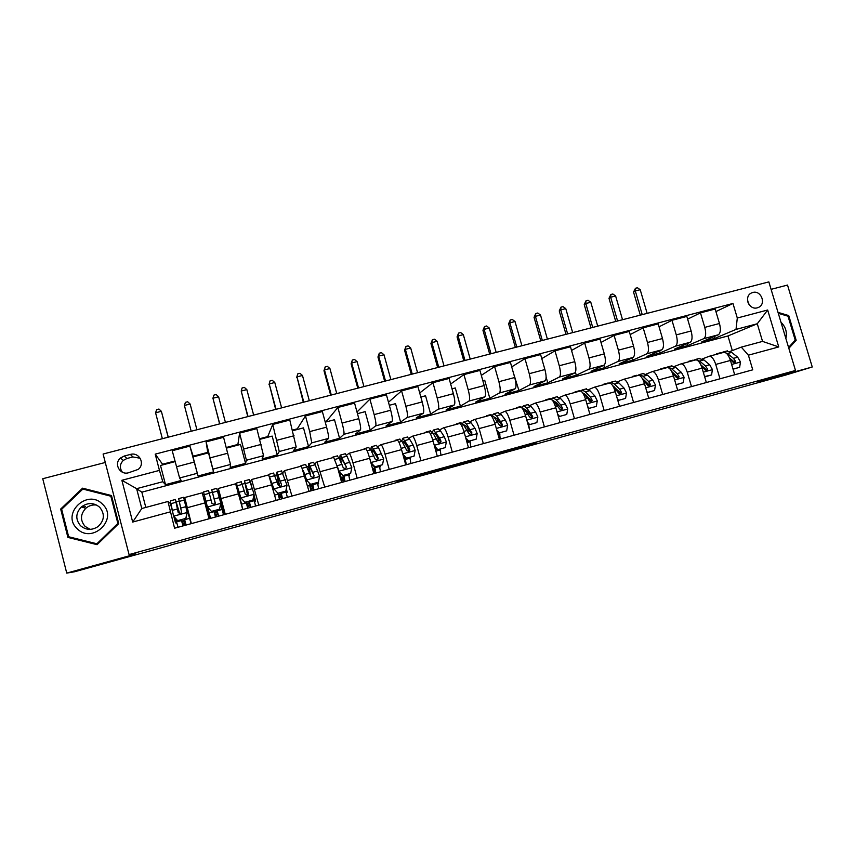 <?xml version="1.0" encoding="UTF-8"?>
<svg xmlns="http://www.w3.org/2000/svg" width="855" height="855" viewBox="0 0 855 855"><rect width="100%" height="100%" fill="white"/><g stroke="black" fill="none" stroke-linecap="round" stroke-linejoin="round"><path stroke-width="1.28" d="M433.132 471.244L396.955 481.846L433.132 471.244M752.753 292.496L751.502 292.955C743.487 296.332 749.012 310.44 757.338 307.821L758.471 307.415C766.582 304.113 761.121 289.898 752.753 292.496M536.16 442.986L500.271 453.289L536.096 442.762M105.283 462.47L42.75 478.725L66.743 573.107L135.913 553.976L129.062 554.585L795.492 370.471L757.744 382.057L812.25 366.987L786.002 374.971L170.957 544.945M66.743 573.107L74.588 571.76L171 545.084M469.684 461.155L429.349 472.89L469.684 461.155M476.684 459.188L506.192 451.066L464.938 463.079L476.684 459.188M209.614 518.622L208.877 515.822L209.838 515.554M222.792 512.017L223.476 511.824L224.213 514.625M162.739 464.874L162.568 464.233L174.922 460.984M193.337 456.827L193.166 456.196L207.744 452.359L207.915 452.99M226.265 447.496L237.893 444.44L238.053 445.07M259.578 438.743L267.733 436.595L267.893 437.226M292.506 430.086L297.273 428.836L297.433 429.456M325.082 421.526L326.514 421.152L326.685 421.772M128.581 472.751L138.147 469.416C145.553 464.019 139.173 451.707 130.388 454.433L124.242 456.036L120.48 458.024C113.459 463.602 119.967 475.455 128.581 472.751M129.062 554.585L103.102 454.026L768.848 281.894L795.492 370.471M732.308 350.571L727.958 335.962L141.845 492.17L136.629 488.675L141.791 508.522L167.965 501.479L174.57 528.219L752.753 369.82L748.392 355.178L741.296 347.119L762.553 341.401L757.274 323.756L736.016 329.41L714.78 338.377L714.224 336.528M170.295 511.867L132.685 522.063L121.87 480.296L159.458 470.389L162.803 481.718L165.517 484.657L181.175 480.489L179.603 477.988L172.229 450.724L189.896 446.107L198.039 476L213.536 471.875L208.502 452.84L193.016 456.912L198.039 476M162.568 464.233L155.215 454.144L159.458 470.389M155.215 454.144L732.959 303.461L737.299 318.017L767.662 310.012L778.755 346.938L748.392 355.178M812.25 366.987L787.519 285.068L771.082 289.343M141.845 492.17L145.81 507.443M162.803 481.718L136.629 488.675L121.87 480.296M727.958 335.962L757.274 323.756L767.662 310.012M687.634 319.139L700.469 312.866L715.165 309.029L719.472 323.5C720.947 329.421 720.562 333.183 718.328 334.786L701.784 341.84L714.78 338.377M700.469 312.866L704.766 327.38C706.251 333.311 705.909 337.073 703.729 338.666L687.634 345.612L687.046 343.635M659.045 326.802L671.977 320.304L686.832 316.425L691.129 330.981C692.614 336.923 692.304 340.685 690.188 342.267L674.51 349.107L687.634 345.612M671.977 320.304L676.273 334.893C677.769 340.856 677.491 344.618 675.45 346.179L660.22 352.912L659.6 350.785M630.178 334.572L643.184 327.818L658.2 323.895L662.497 338.537C663.993 344.512 663.747 348.274 661.759 349.823L646.957 356.439L660.22 352.912M643.184 327.818L647.481 342.492C648.988 348.487 648.785 352.249 646.872 353.778L632.529 360.286L631.866 357.999M601.012 342.46L614.104 335.406L629.269 331.451L633.555 346.168C635.073 352.175 634.902 355.937 633.042 357.454L619.138 363.856L632.529 360.286M614.104 335.406L618.389 350.165C619.907 356.193 619.779 359.955 617.994 361.451L604.56 367.736L603.844 365.256M571.535 350.465L584.702 343.079L600.028 339.082L604.314 353.885C605.842 359.923 605.746 363.685 604.025 365.171L591.029 371.337L604.56 367.736M584.702 343.079L588.988 357.924C590.516 363.984 590.463 367.746 588.806 369.21L576.302 375.26L575.404 372.139M541.771 358.608L554.991 350.828L570.477 346.788L574.763 361.676C576.302 367.746 576.281 371.508 574.699 372.962L562.643 378.893L576.302 375.26M554.991 350.828L559.277 365.758C560.827 371.85 560.837 375.612 559.32 377.055L547.766 382.858L546.121 377.087M511.696 366.902L524.97 358.662L540.616 354.579L544.902 369.552C546.452 375.655 546.505 379.417 545.062 380.849L533.969 386.535L547.766 382.858M524.97 358.662L529.245 373.688C530.805 379.802 530.902 383.564 529.523 384.974L518.932 390.532L513.342 372.695M481.333 375.366L494.618 366.592L510.446 362.456L514.721 377.515C516.281 383.649 516.409 387.411 515.105 388.801L504.995 394.251L518.932 390.532M494.618 366.592L498.893 381.693C500.464 387.839 500.635 391.601 499.406 392.979L489.808 398.291L484.71 380.219L482.84 380.71M450.66 384.034L463.944 374.597L479.933 370.418L484.208 385.562C485.79 391.729 485.993 395.491 484.838 396.848L475.722 402.042L489.808 398.291M463.944 374.597L468.209 389.784C469.801 395.972 470.047 399.734 468.968 401.07L460.385 406.136L455.288 387.956L452.006 388.822M419.709 392.969L432.94 382.687L449.099 378.466L453.374 393.706C454.956 399.905 455.255 403.667 454.24 404.981L446.15 409.919L460.385 406.136M432.94 382.687L437.204 397.97C438.797 404.18 439.128 407.942 438.198 409.246L430.642 414.055L425.555 395.769L420.831 397.019M388.469 402.245L401.594 390.863L417.935 386.599L422.199 401.925C423.802 408.156 424.176 411.918 423.31 413.211L416.267 417.881L430.642 414.055M401.594 390.863L405.847 406.243C407.461 412.484 407.878 416.246 407.098 417.518L400.6 422.049L395.523 403.667L389.314 405.302M357.005 412.014L369.905 399.135L386.428 394.818L390.682 410.24C392.295 416.503 392.755 420.265 392.05 421.515L386.065 425.918L400.6 422.049M369.905 399.135L374.159 414.6C375.783 420.884 376.286 424.636 375.666 425.876L370.236 430.14L365.171 411.65L357.454 413.681M326.514 421.152L337.864 407.493L354.569 403.132L358.822 418.651C360.447 424.946 360.992 428.697 360.447 429.915L355.552 434.051L370.236 430.14M337.864 407.493L342.107 423.054C343.753 429.37 344.341 433.122 343.881 434.319L339.563 438.305L334.497 419.72L325.242 422.146M297.273 428.836L305.47 415.947L322.356 411.544L326.599 427.147C328.256 433.474 328.886 437.236 328.502 438.412L324.718 442.259L339.563 438.305M305.47 415.947L309.713 431.604L311.744 442.869L308.559 446.567L303.493 427.863L292.677 430.706M267.733 436.595L272.724 424.497L289.792 420.04L296.193 446.994L293.554 450.564L308.559 446.567M272.724 424.497L279.264 451.504L277.223 454.913L272.168 436.103L259.738 439.363M237.893 444.44L239.603 433.143L256.863 428.633L263.543 455.683L262.058 458.953L277.223 454.913M239.603 433.143L246.411 460.236L245.545 463.346L240.501 444.429L226.436 448.127M207.744 452.359L206.108 441.885L223.572 437.322L230.519 464.457L230.219 467.429L245.545 463.346M206.108 441.885L213.536 471.875M171.973 509.377L170.444 503.52L167.965 501.479M176.376 501.917L179.069 501.19M184.552 499.715L185.129 499.555M208.877 515.822L202.24 492.811L209.037 518.771M202.988 494.746L204.163 494.425M209.208 493.068L212.329 492.224M217.427 490.845L218.474 490.567L218.346 488.472L225.271 514.325M242.2 484.165L244.765 483.481M250.333 481.974L251.594 479.516L258.798 505.145M274.829 475.369L276.849 474.824M282.695 472.762L284.491 470.656L291.95 496.06M307.105 466.67L308.591 466.264M314.747 463.848L317.013 461.892L324.74 487.083M339.029 458.056L339.991 457.799M346.478 455.149L349.182 453.236C350.08 453.898 351.341 457.094 352.955 462.801L357.155 478.202M377.878 446.599L380.999 444.664C382.046 445.295 383.382 448.437 385.017 454.101L389.228 469.416M408.947 438.155L412.473 436.189C413.66 436.766 415.081 439.876 416.727 445.508L420.938 460.727M439.694 429.83L443.617 427.799C444.931 428.344 446.428 431.412 448.095 437.001L452.306 452.124M470.122 421.601L474.418 419.506C475.872 420.008 477.443 423.033 479.121 428.59L483.342 443.627M500.218 413.457L504.888 411.298C506.481 411.757 508.116 414.75 509.804 420.265L514.037 435.216M530.015 405.409L535.038 403.186C536.758 403.603 538.468 406.553 540.168 412.035L544.4 426.902M559.491 397.447L564.866 395.149C566.715 395.523 568.5 398.441 570.21 403.891L574.453 418.661M588.668 389.581L594.385 387.197C596.352 387.539 598.211 390.414 599.932 395.833L604.175 410.518M617.534 381.779L623.594 379.331C625.689 379.631 627.602 382.474 629.344 387.86L633.587 402.459M646.113 374.073L652.493 371.551C654.716 371.818 656.693 374.618 658.446 379.973L662.689 394.486M674.403 366.442L681.104 363.845C683.434 364.07 685.486 366.848 687.238 372.16L691.492 386.599M702.404 358.886L709.415 356.214C711.862 356.417 713.968 359.153 715.742 364.433L719.995 378.797M730.117 351.416L741.296 347.119M165.517 484.657L160.494 465.462L175.093 461.625M193.166 456.196L189.896 446.107M715.924 311.573L732.959 303.461M176.942 523.538L175.489 522.8L173.789 516.302M202.24 492.811L184.712 497.525L191.36 523.623M175.489 522.8L176.654 522.49M181.741 521.101L184.787 520.268M223.476 511.824L223.529 509.687L218.474 490.567M208.032 513.919L209.315 513.566M214.242 512.22L217.352 511.376M222.279 510.029L223.529 509.687M235.649 483.791L242.745 509.537M254.672 502.163L255.56 500.934L253.956 494.885M251.295 484.913L250.504 481.931M246.496 503.413L249.468 502.601M254.437 501.244L255.56 500.934M268.684 474.899L276.079 500.41M286.372 493.014L287.259 492.277L286.307 488.739M278.399 494.703L281.252 493.923M286.265 492.555L287.259 492.277M301.355 466.103L309.04 491.379M317.804 484.24L318.605 483.716L318.231 482.338M309.97 486.078L312.684 485.33M317.739 483.951L318.605 483.716M333.664 457.404L337.436 467.001L341.637 482.444M348.926 475.637L349.631 475.252L349.268 473.916M341.198 477.55L343.796 476.844M348.883 475.444L349.631 475.252M365.619 448.79L365.769 448.768C366.742 449.409 368.045 452.584 369.67 458.269L373.881 473.617M379.727 467.161L380.325 466.862L379.962 465.537M372.609 468.968L374.576 468.433M379.706 467.033L380.325 466.862M397.233 440.282L397.415 440.24C398.526 440.849 399.905 443.969 401.551 449.623L405.762 464.885M410.218 458.793L410.325 457.243M408.797 451.686L408.166 449.409M404.49 460.268L405.035 460.118M428.494 431.861L428.708 431.818C429.969 432.374 431.422 435.462 433.079 441.073L437.3 456.239M440.378 450.521L440.389 449.046M459.434 423.524L459.669 423.482C461.069 423.995 462.598 427.04 464.265 432.619L468.487 447.699M470.239 442.345L470.132 440.934M490.033 415.284L490.3 415.231C491.828 415.712 493.431 418.715 495.12 424.251L499.341 439.246M499.94 434.201L499.577 432.897M520.31 407.13L520.61 407.066C522.266 407.504 523.944 410.475 525.633 415.979L529.865 430.877M550.267 399.071L550.588 398.996C552.373 399.392 554.126 402.32 555.836 407.792L560.068 422.605M579.904 391.088L580.256 391.002C582.17 391.366 583.986 394.262 585.707 399.691L589.95 414.419M609.241 383.19L609.615 383.093C611.646 383.414 613.537 386.278 615.269 391.676L619.512 406.317M638.258 375.366L638.664 375.27C640.823 375.559 642.768 378.38 644.51 383.745L648.763 398.312M666.986 367.629L667.413 367.532C669.689 367.778 671.699 370.568 673.462 375.901L677.705 390.382M695.414 359.976L695.863 359.87C698.257 360.083 700.331 362.841 702.105 368.131L706.348 382.527M723.554 352.399L724.025 352.281C726.526 352.463 728.663 355.188 730.448 360.447L734.702 374.768M736.016 329.41L737.299 318.017M141.791 508.522L132.685 522.063M778.755 346.938L762.553 341.401M140.209 458.259L132.888 456.944L126.925 458.494L123.27 460.428C119.721 464.19 119.433 468.123 122.415 472.216M749.012 304.466L747.836 301.975M97.053 544.667L118.727 523.655L111.471 495.537L82.572 488.173L60.673 509.046L67.898 537.41L97.053 544.667M788.834 348.338L796.165 340.279L788.727 315.57L778.018 312.374M69.105 536.876L69.266 537.496L97.267 544.453M111.524 495.75L83.79 488.686L83.266 489.178M69.266 537.496L67.898 537.41M61.646 509.281L82.85 489.071L110.851 496.21L117.872 523.442L118.717 523.623L97.93 543.801L96.882 543.78L68.656 536.758L61.646 509.281L60.673 509.046M83.79 488.686L82.572 488.173M787.519 316.061L788.727 315.57M794.573 340.856L796.165 340.279M441.725 468.893L433.09 471.842L451.312 466.349L441.714 468.85M488.034 456.185L473.435 460.364L488.034 456.185M179.785 513.866L175.414 499.491L170.348 500.859L173.554 516.057L177.669 520.62L185.813 518.397L187.138 512.359L183.665 497.268L190.986 522.191M187.138 512.359L184.562 500.635L191.093 523.688M175.499 518.216L178.032 527.268M177.669 520.62L185.813 518.397M187.234 512.455L185.92 518.483M175.414 499.491L178.214 512.669L180.704 513.609L181.474 511.782L178.674 498.615M181.367 519.722L182.703 524.233L184.445 523.912M184.424 518.889L186.133 525.056M183.002 525.911L181.271 519.755M178.214 512.669L176.312 502.858L179.678 513.866M182.019 522.106L185.065 521.272M174.591 461.753L174.431 461.112M168.157 437.204L161.371 411.319L155.578 412.794L162.364 438.701M168.809 463.271L168.638 462.641M155.578 412.794L156.647 409.63L158.955 409.043L161.371 411.319L168.264 437.172M174.538 461.091L174.709 461.721M184.84 524.372L185.075 525.344M215.107 515.49L218.175 514.646L216.988 510.008L218.613 516.153M211.463 511.408L207.38 506.855L211.463 511.408L219.521 509.206L220.804 503.21L216.71 488.376L211.709 489.723L215.225 503.306M220.804 503.21L219.521 509.206M220.686 503.937L223.518 514.806M207.38 506.855L203.543 491.914M207.626 507.186L210.587 518.354M211.495 511.504L219.532 509.313M203.533 491.924L208.545 490.567L211.976 503.499L214.413 504.461L215.193 502.622L211.709 489.723M215.225 503.274L212.596 493.068L215.193 502.622M215.503 517.008L213.889 510.852M214.509 513.224L217.608 512.38M203.383 454.187L203.212 453.556M196.928 429.766L190.131 404.02L184.402 405.473L191.199 431.251M197.644 455.694L197.473 455.063M184.402 405.473L185.407 402.342L187.694 401.765L190.131 404.02M247.309 506.694L250.152 505.775L249.126 501.233M244.883 502.28L240.832 497.76L244.883 502.28L252.856 500.111L254.106 494.147L249.297 479.602M253.443 497.321L255.581 506.021M240.779 497.899L237.23 486.42L242.799 509.527M240.832 497.76L236.354 483.086L242.072 506.994M244.819 502.409L252.856 500.111M241.238 481.771L245.353 494.436L247.758 495.408L248.538 493.57L244.445 480.905L247.64 495.462M247.736 495.419L245.31 484.24L248.538 493.57M249.222 501.212L250.729 507.357M247.661 508.191L246.144 502.045M246.753 504.418L249.713 503.606M231.887 446.695L231.726 446.064M225.431 422.402L218.613 396.784L212.938 398.227L219.617 423.898M219.746 423.866L212.938 398.227L213.889 395.117L216.155 394.55L218.613 396.784M279.168 497.984L281.797 497.118L280.921 492.566M277.939 493.271L273.91 488.771L277.939 493.271L285.816 491.123L287.034 485.202L281.552 470.923M285.848 490.92L287.312 497.332M273.76 488.932L269.998 478.169M273.91 488.771L268.652 474.92M277.779 493.421L285.816 491.123M273.579 473.061L278.367 485.469L280.729 486.452L281.509 484.614L276.817 472.195C276.261 472.409 277.116 477.197 279.414 486.559M279.628 486.623L277.683 475.508L281.509 484.614M281.103 492.512L282.513 498.647M279.478 499.48L278.057 493.335M278.645 495.697L281.477 494.927M260.134 439.267L259.963 438.636M253.657 415.103L246.839 389.613L241.217 391.045L247.779 416.62M248.036 416.556L241.217 391.045L242.104 387.967L244.348 387.401L246.839 389.613M310.686 489.359L313.101 488.547L312.374 483.973M310.622 484.347L306.379 480.061L310.622 484.347L318.402 482.22L319.599 476.342L315.153 464.746L313.454 462.331M317.408 482.605L318.701 488.729M306.379 480.061L304.775 475.54M306.614 479.879L303.354 470.72M301.313 466.125L300.607 466.317M310.376 484.529L318.402 482.22M305.566 464.447L311.006 476.609L313.336 477.592L314.127 475.765L308.837 463.57C308.153 463.549 308.452 466.68 309.767 472.986M310.568 475.198C309.392 469.652 309.104 466.873 309.692 466.873L314.127 475.765M312.652 483.898L313.956 490.033M310.942 490.856L309.286 483.31M310.205 487.072L312.898 486.335M281.626 407.867L274.786 382.516L269.218 383.927L275.663 409.406M276.047 409.31L269.218 383.927L270.052 380.881L272.285 380.315L274.786 382.516M269.004 384.675L270.052 380.881M84.025 507.742L85.318 506.438M102.515 504.215C87.552 488.248 60.78 513.748 77.11 528.625C92.287 544.592 118.781 518.899 102.515 504.215M99.682 507.239C93.783 502.451 87.67 502.366 81.321 506.983C75.614 513.139 75.336 519.37 80.488 525.686C86.002 530.25 91.87 530.538 98.079 526.552C104.502 520.396 105.037 513.962 99.682 507.239M96.69 505.059C92.629 504.536 89.016 505.594 85.842 508.244C80.327 514.208 80.06 520.235 85.04 526.349L90.17 529.373M111.749 496.616L110.851 496.21M117.872 523.442L96.882 543.78M785.863 338.452C787.284 332.232 785.67 326.845 780.989 322.271M778.296 313.304L788.011 316.2L795.225 340.14L788.567 347.451M341.872 480.831L344.084 480.072L343.486 475.487M342.941 475.53L338.644 471.287L342.941 475.53L350.646 473.424L351.8 467.589L347.002 456.164L345.014 453.834M348.562 474.098L349.759 480.221M338.644 471.287L338.259 470.004M338.965 471.084L336.955 465.28M333.161 457.553L332.221 457.799M342.609 475.733L350.646 473.424M337.212 455.929L339.136 458.28L343.293 467.845L345.591 468.829L346.371 467.001L340.514 455.042C339.83 454.956 339.766 456.88 340.333 460.802M341.113 462.459C340.75 459.627 340.824 458.237 341.359 458.323L346.371 467.001M343.849 475.391L345.057 481.515M342.086 482.327L340.076 472.89M341.423 478.544L343.988 477.838M309.318 400.706L302.478 375.484L296.963 376.884L303.29 402.267M303.803 402.139L296.963 376.884L297.743 373.87L299.945 373.304L302.478 375.484M296.621 377.654L297.743 373.87M373.485 472.163L374.736 471.682L374.191 466.691M370.824 462.459L374.907 466.809L382.527 464.725L383.66 458.921L378.509 447.657L376.232 445.423M377.76 458.504L377.889 459.146M379.396 465.686L380.486 471.8M372.876 469.951L374.576 469.481L374.843 470.09M370.963 462.384L369.83 458.836M364.668 449.067L363.503 449.377M374.907 466.809L382.527 464.725M374.49 467.033L371.006 463.121M368.526 447.507L370.728 449.762L375.227 459.167L377.504 460.161L378.273 458.344L376.927 454.935L371.861 446.609C371.177 446.524 370.931 447.817 371.102 450.478M372.021 452.22L372.695 449.869L377.803 458.611L378.273 458.344M374.725 466.958L375.837 473.082M336.763 393.61L329.912 368.516L324.451 369.905L323.981 370.707L330.661 395.192M331.291 395.031L324.451 369.905L325.178 366.913L327.358 366.357L329.912 368.516M323.981 370.707L325.178 366.913M402.737 453.92L406.531 458.184L414.066 456.121L415.167 450.361L413.168 445.113L409.673 439.256L407.13 437.108M407.856 447.528L408.615 451.718M409.898 457.372L410.892 463.474M395.833 440.667L394.444 441.041M406.531 458.184L414.066 456.121M406.029 458.419L403.058 455.095M399.499 439.16L401.978 441.33L406.809 450.596L409.064 451.579L409.823 449.773L408.412 446.406L402.865 438.262L401.797 441.02M402.865 442.858L403.688 441.511L409.256 450.072L409.823 449.773M405.249 463.047L404.201 456.378M404.96 457.222L406.296 464.735M363.952 386.588L357.091 361.612L351.672 362.99L351.095 363.813L357.775 388.181M358.534 387.988L351.672 362.99L352.356 360.019L354.515 359.474L357.091 361.612M351.095 363.813L352.356 360.019M434.393 445.808L437.813 449.645L445.263 447.614L446.342 441.885L444.258 436.691L440.507 430.941L437.696 428.879M437.942 437.664L438.733 442.976M440.079 449.132L440.988 455.234M426.666 432.363L425.063 432.801M437.813 449.645L445.263 447.614M437.226 449.912L434.768 447.154M430.14 430.909L432.897 432.993L438.059 442.11L440.282 443.104L441.041 441.298L439.555 437.974L433.538 430.001L432.277 432.106M433.528 433.998L434.351 433.229L436.285 435.077L440.378 441.618L441.041 441.298M390.885 379.62L384.013 354.782L378.647 356.14L377.953 356.995L384.643 381.234M385.52 381.009L378.647 356.14L379.278 353.201L381.426 352.655L384.013 354.782M377.953 356.995L379.278 353.201M465.708 437.781L468.754 441.201L476.128 439.192L477.176 433.496L475.017 428.366L471.02 422.712L467.931 420.735M467.867 428.376L468.145 431.711M469.951 440.977L470.763 447.069M457.179 424.144L455.352 424.636M468.754 441.201L476.128 439.192M468.08 441.49L466.135 439.299M460.46 422.744L463.474 424.743L468.968 433.72L471.169 434.703L471.917 432.919L466.403 423.952L463.891 421.825L462.502 423.524M463.966 425.448L464.703 425.042L466.798 426.827L471.169 433.261L471.917 432.919M417.571 372.716L410.699 348.006L405.377 349.353L404.565 350.229L411.266 374.351M412.26 374.095L405.377 349.353L405.954 346.435L408.081 345.901L410.699 348.006M404.565 350.229L405.954 346.435M496.691 429.841L499.363 432.854L506.662 430.856L507.678 425.202L505.444 420.115L501.201 414.568L497.867 412.676M497.599 419.484L497.621 421.739M499.512 432.919L500.239 439M487.371 416.022L485.33 416.567M499.363 432.854L506.662 430.856M498.615 433.164L497.172 431.529M490.471 414.675L493.741 416.577L499.544 425.416L501.725 426.399L502.462 424.625L496.627 415.797L493.923 413.745L492.448 415.167M494.158 417.133L496.979 418.672L501.629 424.988L502.462 424.625M444.012 365.887L437.129 341.284L431.861 342.631L430.931 343.528L437.642 367.532M438.743 367.244L431.861 342.631L432.395 339.734L434.5 339.2L437.129 341.284M430.931 343.528L432.395 339.734M527.343 421.985L529.651 424.593L536.865 422.616L537.859 417.005L535.551 411.96L531.062 406.52L527.482 404.704M527.075 410.87L526.969 412.559M528.743 424.828L529.427 429.306M517.232 407.974L514.999 408.583M529.651 424.593L536.865 422.616M528.818 424.914L527.866 423.845M520.161 406.681L523.688 408.508L529.801 417.197L531.96 418.18L532.686 416.417L526.541 407.739L523.645 405.74L522.106 406.969M524.083 408.989L526.862 410.603L531.757 416.802L532.686 416.417M470.218 359.111L463.325 334.636L458.109 335.962L457.062 336.891L463.784 360.778M464.992 360.457L458.109 335.962L458.579 333.097L460.674 332.563L463.325 334.636M457.062 336.891L458.579 333.097M557.674 414.215L559.608 416.417L566.758 414.461L567.72 408.882L565.347 403.891L560.624 398.548L556.787 396.816M556.306 402.481L556.124 403.742M546.794 400.012L544.357 400.674M559.608 416.417L566.758 414.461M549.541 398.761L553.324 400.514L559.726 409.075L561.863 410.058L562.59 408.295L560.837 405.11L556.145 399.755L553.057 397.821L551.464 398.911M553.741 401.006L556.423 402.609L561.575 408.701L562.59 408.295M496.178 352.399L489.284 328.042L484.112 329.357L482.957 330.308L489.68 354.077M491.005 353.735L484.112 329.357L484.539 326.514L486.602 325.99L489.284 328.042M482.957 330.308L484.539 326.514M587.674 406.531L589.266 408.327L596.33 406.392L597.271 400.845L594.823 395.908L589.865 390.66L585.793 389.004M585.269 394.294L585.055 395.202M576.046 392.135L573.406 392.851M589.266 408.327L596.33 406.392M581.699 391.708L587.545 397.874L589.341 401.027L591.468 402.01L592.173 400.258L590.367 397.115L585.44 391.846L582.159 389.987L580.534 390.97M583.142 393.14L585.675 394.7L591.083 400.685L592.173 400.258M578.621 390.938L580.812 391.109M521.913 345.741L515.009 321.512L509.879 322.816L508.618 323.788L515.351 347.44M516.783 347.066L509.879 322.816L510.264 319.994L512.305 319.481L515.009 321.512M508.618 323.788L510.264 319.994M617.363 398.922L618.603 400.322L625.593 398.409L626.501 392.894L623.99 388.01L618.806 382.848L614.499 381.277M613.954 386.268L613.751 386.888M604.998 384.333L602.166 385.103M618.603 400.322L625.593 398.409M612.917 386.043L618.657 393.065L620.762 394.048L621.446 392.306L619.576 389.196L614.435 384.034L610.972 382.228L609.305 383.136M612.565 385.477L620.281 392.766L621.446 392.306M607.413 383.19L609.38 383.158M547.403 339.146L540.499 315.035L535.412 316.329L534.054 317.333L540.788 340.867M542.327 340.461L535.412 316.329L535.754 313.539L537.784 313.016L540.499 315.035M534.054 317.333L535.754 313.539M646.743 391.387L647.63 392.402L654.556 390.511L655.443 385.028L652.857 380.186L647.459 375.121L642.917 373.624M633.651 376.617L630.627 377.44M647.107 392.637L654.556 390.511M642.768 379.299L647.652 385.199L649.747 386.171L650.42 384.44L648.496 381.373L643.12 376.296L639.487 374.554L637.787 375.398M642.191 378.263L649.18 384.91L650.42 384.44M635.896 375.516L637.98 375.452M572.679 332.616L565.764 308.623L560.73 309.905L559.255 310.931L565.999 334.348M567.635 333.92L560.73 309.905L561.019 307.127L563.028 306.624L565.764 308.623M559.255 310.931L561.019 307.127M647.63 392.402L647.096 392.595M675.813 383.938L676.358 384.558L683.209 382.687L684.075 377.247L681.435 372.449L675.813 367.479L671.047 366.058M662.016 368.986L658.81 369.852M676.048 384.739L683.209 382.687M672.105 372.32L676.358 377.397L678.432 378.38L679.094 376.66L677.107 373.614L671.517 368.633L667.712 366.955L665.981 367.746M664.1 367.928L666.302 367.832M671.709 371.53L677.769 377.151L679.094 376.66M597.72 326.14L590.794 302.264L585.803 303.525L584.232 304.583L590.976 327.882M592.729 327.433L585.803 303.525L586.06 300.778L588.048 300.276L590.794 302.264M584.232 304.583L586.06 300.778M704.595 376.574L711.574 374.95L712.407 369.542L709.703 364.786L703.879 359.902L698.888 358.555M690.092 361.419L686.704 362.338M704.702 376.927L711.574 374.95M701.047 365.256L704.766 369.691L706.818 370.664L707.47 368.954L705.428 365.94L699.625 361.056L695.649 359.431L693.897 360.179M692.005 360.415L694.335 360.276M700.865 364.861L706.07 369.467L707.47 368.954M622.536 319.727L615.611 295.958L610.673 297.219L608.995 298.288L615.75 321.48M617.588 321.01L610.673 297.219L610.865 294.494L612.843 293.992L615.611 295.958M608.995 298.288L610.865 294.494M733.013 369.104L739.65 367.297L740.462 361.911L737.694 357.208L731.656 352.41L726.451 351.138M717.879 353.938L714.31 354.9M733.045 369.189L739.65 367.297M729.625 358.149L732.874 362.05L734.915 363.022L735.557 361.323L733.462 358.352L727.455 353.543L723.298 351.982L721.535 352.709M719.643 352.976L722.08 352.805M729.582 358.053L734.092 361.857L735.557 361.323M647.139 313.368L640.213 289.717L635.308 290.957L633.534 292.057L640.288 315.132M642.233 314.629L635.308 290.957L635.468 288.263L637.424 287.761L640.213 289.717M633.534 292.057L635.468 288.263M718.328 334.786L703.729 338.666M690.188 342.267L675.45 346.179M661.759 349.823L646.872 353.778M633.042 357.454L617.994 361.451M604.025 365.171L588.806 369.21M574.699 372.962L559.32 377.055M545.062 380.849L529.523 384.974M515.105 388.801L499.406 392.979M484.838 396.848L468.968 401.07M454.24 404.981L438.198 409.246M423.31 413.211L407.098 417.518M392.05 421.515L375.666 425.876M360.447 429.915L343.881 434.319M328.502 438.412L311.744 442.869M296.193 446.994L279.264 451.504M263.543 455.683L246.411 460.236M230.519 464.457L213.194 469.064M197.12 473.339L179.603 477.988M204.869 502.943L187.192 507.742M194.106 462.106L176.44 466.766M227.793 453.214L210.319 457.82M238.566 493.805L221.092 498.551M261.096 444.429L243.825 448.982M271.901 484.774L254.619 489.455M294.035 435.74L276.956 440.25M304.85 475.84L287.761 480.467M326.599 427.147L309.713 431.604M337.436 467.001L320.54 471.586M358.822 418.651L342.107 423.054M369.67 458.269L352.955 462.801M390.682 410.24L374.159 414.6M401.551 449.623L385.017 454.101M422.199 401.925L405.847 406.243M433.079 441.073L416.727 445.508M453.374 393.706L437.204 397.97M464.265 432.619L448.095 437.001M484.208 385.562L468.209 389.784M495.12 424.251L479.121 428.59M514.721 377.515L498.893 381.693M525.633 415.979L509.804 420.265M544.902 369.552L529.245 373.688M555.836 407.792L540.168 412.035M574.763 361.676L559.277 365.758M585.707 399.691L570.21 403.891M604.314 353.885L588.988 357.924M615.269 391.676L599.932 395.833M633.555 346.168L618.389 350.165M644.51 383.745L629.344 387.86M662.497 338.537L647.481 342.492M673.462 375.901L658.446 379.973M691.129 330.981L676.273 334.893M702.105 368.131L687.238 372.16M719.472 323.5L704.766 327.38M730.448 360.447L715.742 364.433M126.925 458.494L124.242 456.036M132.888 456.944L130.388 454.433M460.877 463.549L461.037 464.137M458.13 464.318L458.301 464.928M496.167 453.802L496.328 454.379M493.378 454.571L493.549 455.181M173.661 516.163L187.106 512.508M179.123 501.436L184.21 500.068M188.207 513.096L187.031 513.406M184.584 524.457L185.856 524.104L184.584 524.446M189.607 518.344L184.637 519.701M181.495 520.556L176.504 521.913M170.797 503.68L175.906 502.313M180.587 508.116L185.727 506.726M172.186 510.392L177.338 509.003M182.425 523.452L185.439 522.629M182.842 524.307L183.248 525.846M218.175 514.646L218.581 516.163M207.487 506.972L220.772 503.36M212.457 492.448L217.491 491.091M222.129 509.462L217.213 510.809M214.103 511.653L209.165 513M204.227 494.671L209.272 493.303M214.231 499.01L219.308 497.631M205.916 501.254L211.014 499.876M214.872 514.582L217.961 513.737M250.055 505.914L250.462 507.432M240.928 497.877L254.074 494.297M245.428 483.556L250.408 482.209M254.298 500.677L249.436 502.013M246.358 502.847L241.473 504.183M241.42 498.615L240.127 498.967M237.284 485.747L242.275 484.4M247.49 490.001L252.514 488.633M239.282 492.224L244.316 490.856M247.084 505.765L250.023 504.963M281.594 497.279L282 498.786M274.006 488.878L287.002 485.351M278.035 474.76L282.962 473.435M286.126 491.988L281.306 493.303M278.26 494.137L274.669 495.12M274.402 489.637L273.279 489.947M269.977 476.93L274.915 475.604M280.387 481.087L285.356 479.741M272.264 483.289L277.244 481.931M278.965 497.044L281.744 496.285M312.802 488.739L313.208 490.236M306.721 479.986L319.567 476.492M310.29 466.061L315.153 464.746M317.611 483.396L312.845 484.7M309.831 485.522L307.629 486.121M307.009 480.767L306.24 480.98M302.478 468.166L307.202 466.894M312.919 472.27L317.836 470.945M304.893 474.45L309.82 473.114M310.493 488.419L313.122 487.703M83.876 506.021L82.561 507.325M343.678 480.296L344.084 481.782M339.061 471.191L351.779 467.738M342.182 457.457L347.002 456.164M348.755 474.888L344.041 476.182M341.06 476.994L340.215 477.218M334.968 459.402L339.136 458.28M345.099 463.56L349.962 462.234M337.159 465.708L342.032 464.383M341.69 479.89L344.17 479.206M374.234 471.928L374.64 473.403M371.059 462.491L383.628 459.071M373.742 448.95L378.509 447.657M379.577 466.477L374.918 467.749M367.105 450.735L370.728 449.762M376.927 454.935L381.736 453.631M369.317 456.998L373.892 455.758M373.229 471.265L374.896 470.806M402.726 453.877L415.145 450.5M404.96 440.528L409.673 439.256M410.069 458.152L405.462 459.413M398.879 442.163L401.978 441.33M408.412 446.406L413.168 445.113M401.187 448.362L405.398 447.218M434.255 445.305L446.31 442.024M435.847 432.202L440.507 430.941M440.25 449.912L435.868 451.109M430.322 433.688L432.897 432.993M439.555 437.974L444.258 436.691M432.716 439.823L436.574 438.775M465.441 436.83L477.143 433.645M466.403 423.952L471.02 422.712M470.122 441.757L467.054 442.591M461.411 425.298L463.474 424.743M470.357 429.627L475.017 428.366M463.902 431.369L467.418 430.418M496.295 428.441L507.656 425.352M496.627 415.797L501.201 414.568M499.673 433.688L497.909 434.169M492.181 417.005L493.741 416.577M500.838 421.365L505.444 420.115M494.746 423.011L497.931 422.156M526.819 420.136L537.838 417.144M526.541 407.739L531.062 406.52M522.619 408.797L523.688 408.508M530.998 413.2L535.551 411.96M525.269 414.75L528.123 413.98M557.011 411.928L567.699 409.021M556.145 399.755L560.624 398.548M552.725 400.674L553.324 400.514M560.837 405.11L565.347 403.891M555.461 406.574L557.984 405.89M586.893 403.806L597.25 400.984M585.44 391.846L589.865 390.66M590.367 397.115L594.823 395.908M585.333 398.473L587.545 397.874M616.455 395.769L626.48 393.033M614.435 384.034L618.806 382.848M619.576 389.196L623.99 388.01M614.884 390.468L616.786 389.955M645.696 387.807L655.422 385.167M643.12 376.296L647.459 375.121M648.496 381.373L652.857 380.186M644.136 382.548L645.728 382.121M674.648 379.941L684.053 377.386M671.517 368.633L675.813 367.479M677.107 373.614L681.435 372.449M673.077 374.704L674.371 374.362M703.291 372.149L712.397 369.67M699.625 361.056L703.879 359.902M705.428 365.94L709.703 364.786M701.72 366.955L702.725 366.677M731.634 364.444L740.441 362.05M727.455 353.543L731.656 352.41M733.462 358.352L737.694 357.208M730.063 359.271L730.779 359.079M235.681 483.802L218.346 488.472M268.748 474.899L251.594 479.516M301.452 466.093L284.491 470.656M333.792 457.382L317.013 461.892M365.769 448.768L349.182 453.236M397.415 440.24L380.999 444.664M428.708 431.818L412.473 436.189M459.669 423.482L443.617 427.799M490.3 415.231L474.418 419.506M520.61 407.066L504.888 411.298M550.588 398.996L535.038 403.186M580.256 391.002L564.866 395.149M609.615 383.093L594.385 387.197M638.664 375.27L623.594 379.331M667.413 367.532L652.493 371.551M695.863 359.87L681.104 363.845M724.025 352.281L709.415 356.214M123.27 460.428L120.48 458.024M183.665 497.268L178.61 498.625M182.927 524.297L183.333 525.814M215.182 515.469L215.588 516.986M249.382 479.58L244.445 480.905M241.313 481.75L236.354 483.086M281.701 470.881L276.817 472.195M273.718 473.029L268.823 474.343M313.678 462.266L308.837 463.57M305.78 464.393L300.928 465.697M85.842 508.244L81.321 506.983M345.302 453.749L340.514 455.042M337.49 455.854L332.691 457.147M376.595 445.327L371.861 446.609M368.868 447.411L364.112 448.693M407.546 437.001L402.865 438.262M399.905 439.053L395.202 440.314M438.177 428.75L433.538 430.001M430.61 430.792L425.961 432.042M468.476 420.596L463.891 421.825M460.995 422.605L456.388 423.845M498.465 412.516L493.923 413.745M491.059 414.515L486.506 415.744M528.134 404.533L523.645 405.74M520.802 406.499L516.302 407.717M557.503 396.624L553.057 397.821M550.246 398.58L545.789 399.777M586.562 388.801L582.159 389.987M579.38 390.735L574.977 391.921M615.322 381.052L610.972 382.228M608.215 382.965L603.854 384.141M643.794 373.389L639.487 374.554M636.761 375.281L632.444 376.446M671.977 365.801L667.712 366.955M665.008 367.682L660.733 368.836M699.871 358.298L695.649 359.431M692.978 360.147L688.745 361.291M727.487 350.86L723.298 351.982M720.658 352.698L716.469 353.831"/></g></svg>
